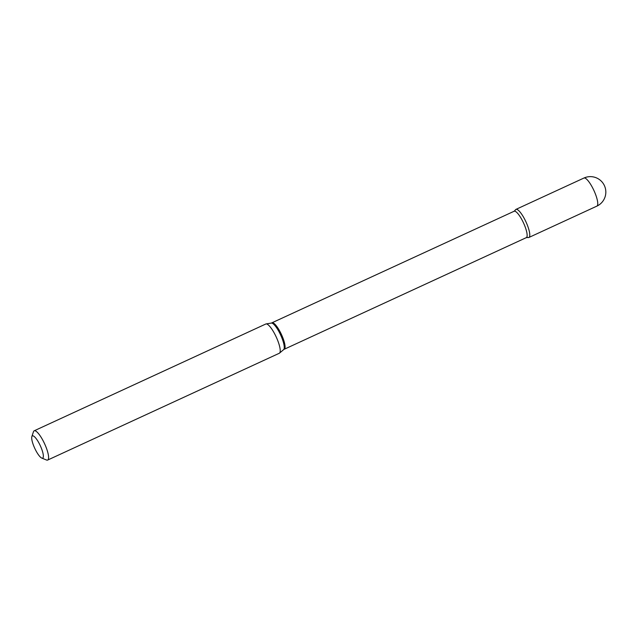 <?xml version="1.0" encoding="UTF-8"?>
<svg xmlns="http://www.w3.org/2000/svg" width="637" height="637" viewBox="0 0 637 637"><rect width="100%" height="100%" fill="white"/><g stroke="black" fill="none" stroke-linecap="round" stroke-linejoin="round"><path stroke-width="0.96" d="M527.699 237.394A15.463 3.87 -114.8 0 0 528.885 237.474A15.463 3.87 -114.8 0 0 526.353 222.743A15.463 3.87 -114.8 0 0 515.938 209.39A15.463 3.87 -114.8 0 0 515.317 210.099L514.115 211.253L271.37 323.07A14.667 3.671 -114.8 0 0 271.362 323.07L266.067 323.93A16.108 4.029 -114.8 0 0 265.796 324.01L34.175 430.803A16.108 4.029 -114.8 0 0 33.458 431.743L31.85 436.592A12.238 3.066 -114.8 0 0 34.74 448.281A12.238 3.066 -114.8 0 0 41.755 458.075A12.238 3.066 -114.8 0 0 42.448 458.178A12.238 3.066 -114.8 0 0 40.641 446.457A12.238 3.066 -114.8 0 0 32.591 435.819A12.238 3.066 -114.8 0 0 31.85 436.592M514.115 211.253A14.532 3.639 -114.8 0 1 514.354 211.181A14.532 3.639 -114.8 0 1 523.71 223.364A14.532 3.639 -114.8 0 1 526.289 237.649L527.946 237.49A15.463 3.87 -114.8 0 0 528.638 237.553A15.463 3.87 -114.8 0 0 526.353 222.743A15.463 3.87 -114.8 0 0 516.185 209.318A15.463 3.87 -114.8 0 0 515.325 210.099M41.755 458.075L46.485 460.002A16.108 4.029 -114.8 0 0 47.409 460.137A16.108 4.029 -114.8 0 0 47.664 460.057A16.108 4.029 -114.8 0 0 44.805 444.228A16.108 4.029 -114.8 0 0 34.43 430.723A16.108 4.029 -114.8 0 0 34.175 430.803M47.664 460.057L279.285 353.264A16.108 4.029 -114.8 0 0 279.524 353.113A16.108 4.029 -114.8 0 0 276.203 336.949A16.108 4.029 -114.8 0 0 266.067 323.93A16.108 4.029 -114.8 0 0 266.059 323.93M528.885 237.474L596.861 206.133A15.463 3.87 -114.8 0 0 594.329 191.403A15.463 3.87 -114.8 0 0 584.161 177.97A15.463 3.87 -114.8 0 0 583.914 178.049L515.938 209.39M526.289 237.649L284.237 349.259A14.532 3.639 -114.8 0 0 281.658 334.966A14.532 3.639 -114.8 0 0 272.294 322.784A14.532 3.639 -114.8 0 0 272.063 322.855M284.237 349.259L283.624 349.641A14.667 3.671 -114.8 0 0 280.606 334.927A14.667 3.671 -114.8 0 0 271.37 323.07M596.861 206.133A15.463 15.463 0 0 0 587.728 176.863A15.463 15.463 0 0 0 583.914 178.049M283.624 349.641L279.524 353.113"/></g></svg>
